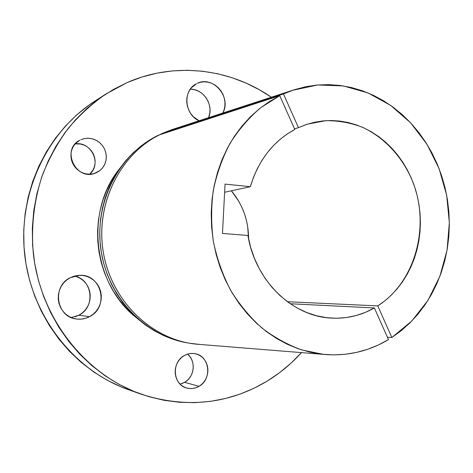 <?xml version="1.0" encoding="UTF-8"?>
<svg xmlns="http://www.w3.org/2000/svg" width="473" height="473" viewBox="0 0 473 473"><rect width="100%" height="100%" fill="white"/><g stroke="black" fill="none" stroke-linecap="round" stroke-linejoin="round"><path stroke-width="0.71" d="M89.515 316.674C85.335 318.855 80.918 319.618 76.277 318.968C56.192 317.005 51.734 285.994 70.359 277.651L66.74 279.969L63.624 282.96L61.129 286.514L59.362 290.493L58.386 294.732L58.25 299.072L58.959 303.347L60.479 307.379L62.749 311.009L65.688 314.102L69.164 316.538L73.049 318.217L77.194 319.086L81.427 319.109L85.583 318.294L89.515 316.674L93.069 314.314L96.114 311.305L98.532 307.769L100.235 303.843L101.169 299.669L101.287 295.4L100.601 291.208L99.123 287.241L96.918 283.646L94.056 280.566L90.65 278.112L86.825 276.386L82.728 275.452L78.512 275.351L74.332 276.096L70.359 277.651L79.73 275.298C101.642 273.885 109.47 307.219 89.515 316.674L78.837 315.231L89.515 316.674M71.234 317.549L78.837 315.231L75.047 316.786M199.086 120.775C184.234 114.478 182.548 90.112 196.502 83.745L191.429 87.742L189.235 90.846L187.692 94.399L186.853 98.26L186.758 102.28L187.414 106.301L188.786 110.156L190.82 113.703L193.445 116.801L199.086 120.775M199.003 386.329C195.024 388.605 190.903 389.161 186.628 387.99C172.899 384.732 171.267 362.217 184.269 355.578L181.531 357.523L179.184 360L177.31 362.903L175.986 366.12L175.27 369.537L175.187 373.008L175.743 376.402L176.908 379.583L178.646 382.432L180.887 384.833L183.536 386.701L186.492 387.955L189.638 388.552L192.854 388.469L196.017 387.718L199.003 386.329L201.693 384.36L203.999 381.877L205.826 378.991L207.109 375.799L207.801 372.428L207.878 369.005L207.334 365.659L206.193 362.513L204.496 359.693L202.302 357.298L199.695 355.418L196.78 354.135L193.658 353.497L190.448 353.526L187.278 354.23L184.269 355.578C187.734 353.638 191.346 353.018 195.095 353.703C209.651 355.814 212.448 379.175 199.003 386.329L184.624 382.32L199.003 386.329M180.112 384.111L184.624 382.32L181.738 383.65M96.593 172.592L95.516 173.053C76.224 181.608 60.686 149.373 79.831 140.209L75.319 143.739L73.28 146.524L71.831 149.687L71.039 153.11L70.932 156.652L71.512 160.176L72.759 163.546L74.622 166.626L77.028 169.304L79.878 171.468L83.071 173.035L86.464 173.952L89.941 174.182L93.364 173.721L96.593 172.592L99.519 170.836L102.02 168.524L104.013 165.745L105.414 162.611L106.183 159.235L106.277 155.741L105.71 152.271L104.492 148.942L102.676 145.891L100.317 143.23L97.515 141.055L94.369 139.458L90.999 138.5L87.535 138.217L84.105 138.624L80.842 139.712L84.584 138.524L88.528 138.228L92.466 138.831L96.202 140.298L99.561 142.556L102.369 145.483L104.492 148.942L105.834 152.755L106.319 156.74L105.934 160.702L104.687 164.438L102.647 167.773L99.904 170.54L94.405 173.437L96.593 172.592M127.42 82.456C175.282 61.496 230.434 68.756 271.348 97.225L259.612 89.894L246.161 83.136L232.101 77.726L217.55 73.741L202.639 71.246L187.485 70.288L172.243 70.915L157.048 73.144L142.054 76.993L127.42 82.456L105.775 94.074C91.993 103.711 79.494 115.122 68.272 128.301C57.943 142.373 49.417 157.71 42.694 174.306C34.021 199.866 30.834 227.347 33.453 254.746C41.015 319.015 85.666 374.823 141.167 394.198C186.374 408.625 228.37 404.267 267.168 381.114L253.906 388.303L239.947 394.133L225.408 398.508L210.414 401.37L195.107 402.647L179.622 402.31L164.125 400.318L148.764 396.658L133.711 391.342L119.137 384.389L105.195 375.858L92.058 365.806L79.89 354.324L68.833 341.53L59.03 327.541L50.605 312.523L43.676 296.63L38.319 280.046L34.618 262.964L32.613 245.588L32.33 228.116L33.766 210.751L36.9 193.705L41.677 177.168L48.039 161.328L55.891 146.358L65.126 132.416L75.627 119.645L87.251 108.175L99.862 98.1L113.301 89.503L127.42 82.456M301.467 352.616C291.409 363.767 279.975 373.268 267.168 381.114L279.626 372.647L291.185 363.004L301.467 352.616M323.644 354.401C347.016 356.388 368.633 351.457 388.481 339.602L374.38 307.958L290.262 303.749L374.38 307.958C360.751 315.692 346.07 319.05 330.331 318.033C291.835 315.964 255.113 280.448 247.935 235.471L250.536 246.959L254.314 258.045L259.198 268.569L265.122 278.384L271.987 287.342L279.691 295.329L288.11 302.235L297.127 307.982L306.599 312.487L316.39 315.716L326.37 317.637L336.398 318.246L346.337 317.543L356.063 315.568L365.446 312.351L374.38 307.958L388.481 339.602L378.305 345.012L367.639 349.299L356.565 352.403L345.189 354.283L333.607 354.898L321.93 354.218L310.27 352.231L298.741 348.932L287.472 344.338L276.575 338.479L266.169 331.396L256.378 323.148L247.302 313.806L239.054 303.459L231.729 292.213L225.414 280.187L220.187 267.499L216.114 254.297L213.234 240.716L211.591 226.904L211.2 213.027L212.064 199.234L214.168 185.676L217.485 172.497L221.967 159.839L227.554 147.842L234.188 136.626L241.774 126.303L250.223 116.967L259.441 108.707L269.32 101.594L279.75 95.676L294.809 129.454L287.241 133.977L280.105 139.369L273.477 145.583L267.434 152.56L262.042 160.241L257.365 168.548L253.457 177.393L250.365 186.687L225.042 184.121L222.487 233.449L247.935 235.471L222.487 233.449L225.042 184.121L250.365 186.687C258.353 160.317 273.169 141.238 294.809 129.454L279.75 95.676L158.414 135.201C119.243 153.944 94.121 202.012 100.879 249.425C107.46 296.867 144.773 335.865 187.456 342.86L189.945 343.28C147.026 336.25 109.476 296.991 102.848 249.212C96.049 201.463 121.319 153.069 160.719 134.22C120.195 153.559 94.831 204.188 103.451 253.02C111.847 301.886 152.56 340.229 196.845 344.202L323.644 354.401L301.94 349.985C287.696 344.835 274.257 337.426 261.622 327.771C249.673 316.928 239.279 304.328 230.44 289.967C222.671 274.813 216.995 258.725 213.406 241.721C211.106 224.462 211.076 207.298 213.317 190.223C216.841 173.502 222.428 157.858 230.067 143.289C238.764 129.59 248.975 117.73 260.712 107.702L279.75 95.676L160.719 134.22L149.503 140.12L141.072 145.991L133.209 152.761L126.001 160.377L119.533 168.766L113.875 177.854L109.097 187.544L105.26 197.738L102.404 208.333L100.566 219.218L99.768 230.28L100.028 241.396L101.34 252.446L103.693 263.313L107.058 273.879L111.392 284.031L116.654 293.656L122.773 302.667L129.685 310.968L137.312 318.471L145.566 325.111L154.358 330.828L163.587 335.57L173.159 339.295L182.968 341.985L188.703 343.061M377.791 305.895L287.418 301.727L377.791 305.895L384.697 300.958L391.118 295.306L397.007 288.997L402.304 282.091L406.981 274.647L411.002 266.742L414.336 258.435L416.955 249.809L418.847 240.934L420 231.882L420.402 222.73L420.054 213.554L418.96 204.431L417.127 195.432L414.567 186.634L411.309 178.114L407.371 169.943L402.777 162.186L397.574 154.908L391.798 148.185L385.495 142.066L378.707 136.614L371.5 131.884L363.92 127.923L356.045 124.771L347.927 122.472L339.649 121.047L331.283 120.526L322.899 120.922L314.58 122.247L306.409 124.488L298.463 127.645L307.474 124.145L325.714 120.686C338.118 120.562 350.197 122.678 361.946 127.042C384.845 137.507 403.298 157.864 413.236 182.897C430.123 227.347 415.081 282.044 377.791 305.895L391.857 337.486L377.791 305.895M294.555 128.887L298.463 127.645L283.451 93.926L294.448 89.687L305.724 86.719L317.176 85.028L328.688 84.62L340.152 85.471L351.463 87.552L362.525 90.822L373.238 95.244L383.52 100.755L393.282 107.294L402.452 114.797L410.954 123.175L418.735 132.369L425.724 142.278L431.884 152.82L437.17 163.912L441.54 175.459L444.963 187.367L447.417 199.535L448.883 211.869L449.35 224.279L448.812 236.654L447.275 248.904L444.738 260.925L441.22 272.625L436.745 283.901L431.341 294.661L425.038 304.807L417.89 314.249L409.931 322.899L401.234 330.674L391.857 337.486L387.44 337.267L391.857 337.486L411.806 321.013L428.006 300.284L439.896 276.279L447.08 250.034L449.344 222.617L446.642 195.124L439.086 168.63L426.936 144.194L410.623 122.82L390.728 105.449L367.994 92.921L343.327 85.926L317.779 84.974L292.503 90.331L283.451 93.926L298.463 127.645L294.555 128.887M248.579 238.889C248.532 220.69 242.803 204.655 231.38 190.796L238.812 201.374L241.851 207.263L244.346 213.418L246.279 219.785L247.633 226.307L248.579 238.889M100.246 97.822L88.942 105.16L76.762 114.88L65.534 125.942L55.4 138.234L46.484 151.65L38.91 166.047L32.773 181.271L28.161 197.158L25.134 213.53L23.745 230.197L24.011 246.971L25.938 263.656L29.497 280.051L34.647 295.968L41.317 311.228L49.428 325.655L58.871 339.088L69.531 351.386L81.267 362.43L93.938 372.103L107.395 380.322L121.472 387.026L128.851 389.847M75.177 143.898L80.363 144.023L83.615 144.939L86.648 146.47L89.356 148.552L91.626 151.106L93.382 154.032L94.559 157.231L95.108 160.566L95.008 163.924L94.263 167.176L92.909 170.191L89.669 174.188C102.156 164.078 91.224 141.031 75.177 143.898M187.84 354.389L189.963 356.701L191.606 359.415L192.712 362.442L193.238 365.664L193.161 368.958L192.487 372.198L191.246 375.266L189.472 378.045L187.237 380.428L184.624 382.32C194.58 376.922 196.212 360.917 187.55 354.141M190.3 89.166L193.9 89.551L197.436 90.674L200.735 92.489L203.68 94.925L206.157 97.887L208.079 101.257L209.373 104.917L209.988 108.719L209.9 112.527L208.587 117.676C214.151 105.414 203.561 88.741 190.3 89.166M76.265 276.534L79.955 278.195L83.236 280.548L85.997 283.51L88.126 286.957L89.551 290.771L90.213 294.803L90.089 298.901L89.19 302.915L87.54 306.687L85.205 310.081L82.272 312.966L78.837 315.231C95.741 307.231 92.69 279.508 74.533 276.037M165.065 132.239L174.507 128.78M292.503 90.331L171.557 129.744L163.658 132.854L283.451 93.926M161.34 133.841L163.658 132.854M224.622 192.257L250.365 186.687L224.622 192.257M199.937 344.45L189.945 343.28M105.615 94.174L94.653 101.269C46.857 131.961 17.531 194.096 24.821 255.769C32.075 317.436 75.053 371.051 128.674 389.782L140.978 394.133M222.783 113.053L224.066 109.931L224.87 106.123L224.953 102.168L224.314 98.218L222.984 94.417L220.997 90.917L218.437 87.836L215.398 85.3L211.993 83.402L208.345 82.225L204.602 81.811L200.895 82.178L197.377 83.319C213.157 75.302 231.853 97.479 222.783 113.053M119.509 168.796L111.445 180.881L106.792 190.111L103.031 199.825L100.229 209.941L98.402 220.335L97.586 230.907L97.787 241.532L99.005 252.097L101.234 262.491L104.432 272.602L108.577 282.31L113.621 291.522L119.492 300.13L126.131 308.059L137.14 318.323C93.181 285.048 84.496 211.39 119.509 168.802"/></g></svg>
